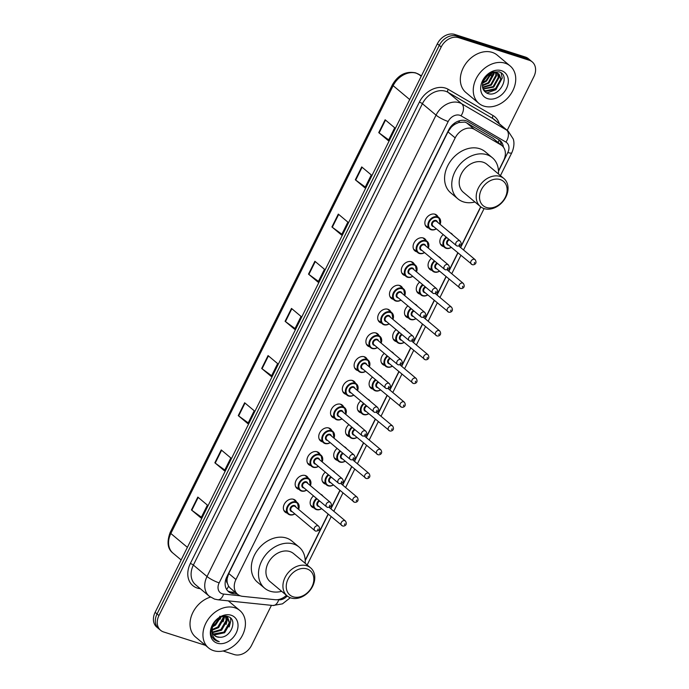 <?xml version="1.0" encoding="UTF-8"?>
<svg xmlns="http://www.w3.org/2000/svg" width="689" height="689" viewBox="0 0 689 689"><rect width="100%" height="100%" fill="white"/><g stroke="black" fill="none" stroke-linecap="round" stroke-linejoin="round"><path stroke-width="1.03" d="M450.287 232.873A7.803 5.994 -50.1 0 1 451.657 233.666A7.803 5.994 -50.1 0 1 452.682 234.88M443.552 246.602A7.803 5.994 -50.1 0 1 443.242 246.516A7.803 5.994 -50.1 0 1 441.64 245.637A7.803 5.994 -50.1 0 1 443.234 234.604M438.497 256.627A7.803 5.994 -50.1 0 1 439.866 257.419A7.803 5.994 -50.1 0 1 440.891 258.633M431.762 270.355A7.803 5.994 -50.1 0 1 431.452 270.269A7.803 5.994 -50.1 0 1 429.85 269.39A7.803 5.994 -50.1 0 1 431.443 258.358M426.706 280.38A7.803 5.994 -50.1 0 1 428.076 281.181A7.803 5.994 -50.1 0 1 429.101 282.387M419.971 294.108A7.803 5.994 -50.1 0 1 419.661 294.022A7.803 5.994 -50.1 0 1 418.051 293.144A7.803 5.994 -50.1 0 1 419.653 282.111M414.907 304.133A7.803 5.994 -50.1 0 1 416.285 304.934A7.803 5.994 -50.1 0 1 417.31 306.14M408.172 317.862A7.803 5.994 -50.1 0 1 407.862 317.775A7.803 5.994 -50.1 0 1 406.26 316.897A7.803 5.994 -50.1 0 1 407.862 305.864M403.117 327.886A7.803 5.994 -50.1 0 1 404.486 328.687A7.803 5.994 -50.1 0 1 405.511 329.893M396.382 341.615A7.803 5.994 -50.1 0 1 396.072 341.529A7.803 5.994 -50.1 0 1 394.47 340.65A7.803 5.994 -50.1 0 1 396.072 329.618M391.326 351.64A7.803 5.994 -50.1 0 1 392.696 352.441A7.803 5.994 -50.1 0 1 393.72 353.646M384.591 365.377A7.803 5.994 -50.1 0 1 384.281 365.282A7.803 5.994 -50.1 0 1 382.679 364.403A7.803 5.994 -50.1 0 1 384.281 353.379M379.536 375.402A7.803 5.994 -50.1 0 1 380.905 376.194A7.803 5.994 -50.1 0 1 381.93 377.408M372.801 389.13A7.803 5.994 -50.1 0 1 372.491 389.035A7.803 5.994 -50.1 0 1 370.889 388.165A7.803 5.994 -50.1 0 1 372.491 377.133M367.745 399.155A7.803 5.994 -50.1 0 1 369.115 399.947A7.803 5.994 -50.1 0 1 370.139 401.162M361.01 412.883A7.803 5.994 -50.1 0 1 360.7 412.797A7.803 5.994 -50.1 0 1 359.098 411.919A7.803 5.994 -50.1 0 1 360.692 400.886M355.955 422.908A7.803 5.994 -50.1 0 1 357.324 423.701A7.803 5.994 -50.1 0 1 358.349 424.915M349.22 436.637A7.803 5.994 -50.1 0 1 348.91 436.55A7.803 5.994 -50.1 0 1 347.299 435.672A7.803 5.994 -50.1 0 1 348.901 424.639M344.156 446.661A7.803 5.994 -50.1 0 1 345.533 447.462A7.803 5.994 -50.1 0 1 346.558 448.668M337.421 460.39A7.803 5.994 -50.1 0 1 337.119 460.304A7.803 5.994 -50.1 0 1 335.509 459.425A7.803 5.994 -50.1 0 1 337.11 448.393M332.365 470.415A7.803 5.994 -50.1 0 1 333.734 471.216A7.803 5.994 -50.1 0 1 334.759 472.421M325.63 484.143A7.803 5.994 -50.1 0 1 325.32 484.057A7.803 5.994 -50.1 0 1 323.718 483.178A7.803 5.994 -50.1 0 1 325.32 472.146M320.574 494.168A7.803 5.994 -50.1 0 1 321.944 494.969A7.803 5.994 -50.1 0 1 322.969 496.175M313.839 507.896A7.803 5.994 -50.1 0 1 313.529 507.81A7.803 5.994 -50.1 0 1 311.928 506.932A7.803 5.994 -50.1 0 1 313.529 495.908M393.178 299.302A7.803 5.994 -50.1 0 1 392.868 299.215A7.803 5.994 -50.1 0 1 391.266 298.337A7.803 5.994 -50.1 0 1 390.973 289.449A7.803 5.994 -50.1 0 1 399.68 285.487A7.803 5.994 -50.1 0 1 401.291 286.366A7.803 5.994 -50.1 0 1 402.574 288.08M381.387 323.055A7.803 5.994 -50.1 0 1 381.077 322.969A7.803 5.994 -50.1 0 1 379.475 322.09A7.803 5.994 -50.1 0 1 379.183 313.211A7.803 5.994 -50.1 0 1 387.89 309.249A7.803 5.994 -50.1 0 1 389.492 310.119A7.803 5.994 -50.1 0 1 390.784 311.833M369.597 346.808A7.803 5.994 -50.1 0 1 369.287 346.722A7.803 5.994 -50.1 0 1 367.685 345.844A7.803 5.994 -50.1 0 1 367.392 336.964A7.803 5.994 -50.1 0 1 376.099 333.002A7.803 5.994 -50.1 0 1 377.701 333.881A7.803 5.994 -50.1 0 1 378.993 335.595M357.806 370.561A7.803 5.994 -50.1 0 1 357.496 370.475A7.803 5.994 -50.1 0 1 355.894 369.597A7.803 5.994 -50.1 0 1 355.602 360.717A7.803 5.994 -50.1 0 1 364.309 356.756A7.803 5.994 -50.1 0 1 365.911 357.634A7.803 5.994 -50.1 0 1 367.194 359.348M404.968 275.548A7.803 5.994 -50.1 0 1 404.667 275.454A7.803 5.994 -50.1 0 1 403.056 274.584A7.803 5.994 -50.1 0 1 402.764 265.696A7.803 5.994 -50.1 0 1 411.471 261.734A7.803 5.994 -50.1 0 1 413.081 262.612A7.803 5.994 -50.1 0 1 414.365 264.326M428.558 228.033A7.803 5.994 -50.1 0 1 428.248 227.947A7.803 5.994 -50.1 0 1 426.646 227.069A7.803 5.994 -50.1 0 1 426.353 218.189A7.803 5.994 -50.1 0 1 435.06 214.227A7.803 5.994 -50.1 0 1 436.662 215.106A7.803 5.994 -50.1 0 1 437.946 216.82M416.767 251.795A7.803 5.994 -50.1 0 1 416.457 251.7A7.803 5.994 -50.1 0 1 414.856 250.822A7.803 5.994 -50.1 0 1 414.563 241.942A7.803 5.994 -50.1 0 1 423.27 237.981A7.803 5.994 -50.1 0 1 424.872 238.859A7.803 5.994 -50.1 0 1 426.155 240.573M346.016 394.315A7.803 5.994 -50.1 0 1 345.706 394.229A7.803 5.994 -50.1 0 1 344.104 393.35A7.803 5.994 -50.1 0 1 343.811 384.471A7.803 5.994 -50.1 0 1 352.518 380.509A7.803 5.994 -50.1 0 1 354.12 381.387A7.803 5.994 -50.1 0 1 355.403 383.101M334.225 418.077A7.803 5.994 -50.1 0 1 333.915 417.982A7.803 5.994 -50.1 0 1 332.305 417.112A7.803 5.994 -50.1 0 1 332.02 408.224A7.803 5.994 -50.1 0 1 340.728 404.262A7.803 5.994 -50.1 0 1 342.33 405.141A7.803 5.994 -50.1 0 1 343.613 406.854M322.426 441.83A7.803 5.994 -50.1 0 1 322.125 441.744A7.803 5.994 -50.1 0 1 320.514 440.865A7.803 5.994 -50.1 0 1 320.221 431.977A7.803 5.994 -50.1 0 1 328.929 428.015A7.803 5.994 -50.1 0 1 330.539 428.894A7.803 5.994 -50.1 0 1 331.822 430.608M310.636 465.583A7.803 5.994 -50.1 0 1 310.326 465.497A7.803 5.994 -50.1 0 1 308.724 464.619A7.803 5.994 -50.1 0 1 308.431 455.73A7.803 5.994 -50.1 0 1 317.138 451.777A7.803 5.994 -50.1 0 1 318.74 452.647A7.803 5.994 -50.1 0 1 320.032 454.361M298.845 489.336A7.803 5.994 -50.1 0 1 298.535 489.25A7.803 5.994 -50.1 0 1 296.933 488.372A7.803 5.994 -50.1 0 1 296.64 479.492A7.803 5.994 -50.1 0 1 305.348 475.531A7.803 5.994 -50.1 0 1 306.949 476.409A7.803 5.994 -50.1 0 1 308.241 478.114M287.055 513.09A7.803 5.994 -50.1 0 1 286.745 513.004A7.803 5.994 -50.1 0 1 285.143 512.125A7.803 5.994 -50.1 0 1 284.85 503.246A7.803 5.994 -50.1 0 1 293.557 499.284A7.803 5.994 -50.1 0 1 295.159 500.162A7.803 5.994 -50.1 0 1 296.451 501.876M498.466 170.889L503.668 160.416A14.633 11.239 129.9 0 0 502.023 145.672L493.057 138.317L466.634 122.849L464.86 122.082L458.736 122.496L455.343 124.037A4.875 3.746 129.9 0 0 451.14 127.267A14.633 2.799 -153.6 0 1 450.503 127.06M502.023 145.672A14.633 11.239 129.9 0 0 500.834 144.836L474.42 129.368A14.633 11.239 129.9 0 0 472.602 128.559A14.633 11.239 129.9 0 0 455.179 137.895L235.948 579.527A14.633 11.239 129.9 0 0 237.593 594.271A14.633 11.239 129.9 0 0 242.614 596.338L275.04 599.706A14.633 11.239 129.9 0 0 286.443 595.313M227.387 583.256A14.633 11.239 -50.1 0 1 227.215 578.364L227.103 578.588A4.875 3.746 129.9 0 0 227.387 583.256L228.559 586.175L230.109 588.01L237.593 594.271M451.14 127.267L451.028 127.499A14.633 11.239 -50.1 0 1 455.343 124.037M451.028 127.499L447.979 131.866L228.757 573.498L227.215 578.364M305.201 560.226L328.093 514.106M330.772 508.715L339.884 490.353M342.562 484.961L351.674 466.599M354.353 461.208L363.473 442.846M366.143 437.455L375.264 419.093M377.934 413.701L387.054 395.34M389.733 389.94L398.845 371.578M401.523 366.186L410.635 347.824M413.314 342.433L422.426 324.071M425.104 318.68L434.216 300.318M436.895 294.926L446.016 276.565M448.685 271.173L457.806 252.811M460.485 247.42L480.655 206.769M503.375 147.084A14.633 11.239 129.9 0 0 500.085 140.565A14.633 11.239 129.9 0 0 498.896 139.729L467.857 121.557A14.633 11.239 129.9 0 0 466.04 120.747A14.633 11.239 129.9 0 0 448.617 130.083L226.827 576.865A14.633 11.239 129.9 0 0 228.472 591.618A14.633 11.239 129.9 0 0 233.493 593.677L237.361 594.082M205.486 645.352L163.603 631.951A14.633 11.239 -50.1 0 1 160.597 630.306A14.633 11.239 -50.1 0 1 158.952 615.553L441.193 46.99A14.633 11.239 -50.1 0 1 458.616 37.654L529.23 60.253A14.633 11.239 -50.1 0 1 532.235 61.898A14.633 11.239 -50.1 0 1 533.88 76.651L507.216 130.35M271.432 605.338L251.64 645.214A14.633 11.239 -50.1 0 1 234.217 654.55L223.055 650.976M160.597 630.306L156.765 627.102A14.633 11.239 -50.1 0 1 155.12 612.349L437.36 43.786A14.633 11.239 -50.1 0 1 454.783 34.45L525.397 57.049L527.309 58.651A14.633 11.239 -50.1 0 1 530.323 60.296A14.633 11.239 -50.1 0 0 527.309 58.651L456.695 36.052L527.309 58.651L529.23 60.253M437.36 43.786L439.281 45.388A14.633 11.239 -50.1 0 1 456.695 36.052A14.633 11.239 -50.1 0 0 439.281 45.388L157.04 613.951L439.281 45.388L441.193 46.99M158.677 628.704A14.633 11.239 -50.1 0 1 157.04 613.951A14.633 11.239 -50.1 0 0 158.677 628.704M235.449 592.48L231.573 592.075A14.633 11.239 -50.1 0 1 227.568 590.749M499.077 139.833A14.633 11.239 -50.1 0 1 501.42 145.164M201.395 517.206L191.818 510.248A3.901 0.749 -153.6 0 1 191.439 509.955L201.016 517.973L207.398 505.106L197.821 497.096L191.439 509.955M224.803 470.044L215.226 463.086A3.901 0.749 -153.6 0 1 214.856 462.793L224.425 470.802L230.815 457.944L221.238 449.926L214.856 462.793M248.221 422.874L238.644 415.915A3.901 0.749 -153.6 0 1 238.265 415.622L247.842 423.64L254.224 410.773L244.655 402.764L238.265 415.622M271.63 375.712L262.053 368.753A3.901 0.749 -153.6 0 1 261.682 368.46L271.251 376.47L277.641 363.611L268.064 355.593L261.682 368.46M388.699 139.884L379.122 132.917A3.901 0.749 -153.6 0 1 378.743 132.624L388.32 140.642L394.711 127.784L385.134 119.765L378.743 132.624M365.291 187.046L355.713 180.087A3.901 0.749 -153.6 0 1 355.335 179.795L364.912 187.813L371.293 174.946L361.716 166.927L355.335 179.795M341.873 234.217L332.296 227.249A3.901 0.749 -153.6 0 1 331.917 226.957L341.494 234.975L347.876 222.108L338.308 214.098L331.917 226.957M318.456 281.379L308.887 274.42A3.901 0.749 -153.6 0 1 308.508 274.127L318.077 282.146L324.467 269.278L314.89 261.26L308.508 274.127M295.047 328.55L285.47 321.582A3.901 0.749 -153.6 0 1 285.091 321.289L294.668 329.308L301.05 316.44L291.481 308.431L285.091 321.289M525.397 57.049A14.633 11.239 -50.1 0 1 528.403 58.694L532.235 61.898M483.859 106.089A24.382 18.732 -50.1 0 1 478.846 103.35A24.382 18.732 -50.1 0 1 477.933 75.592A24.382 18.732 -50.1 0 1 505.14 63.207A24.382 18.732 -50.1 0 1 510.153 65.955A24.382 18.732 -50.1 0 1 511.066 93.713A24.382 18.732 -50.1 0 1 483.859 106.089M478.846 103.35L465.919 92.524A24.382 18.732 -50.1 0 1 465.006 64.766A24.382 18.732 -50.1 0 1 492.213 52.39A24.382 18.732 -50.1 0 1 497.225 55.129L510.153 65.955M501.437 70.666A15.899 12.221 -50.1 0 1 506.493 88.485A15.899 12.221 -50.1 0 1 487.562 98.63A15.899 12.221 -50.1 0 1 482.507 80.811A15.899 12.221 -50.1 0 1 501.437 70.666M496.915 72.948A11.024 8.475 -50.1 0 0 483.79 79.984C481.215 86.314 482.395 90.759 487.338 93.334C499.499 98.458 511.178 75.084 499.069 71.863L491.955 72.156L483.945 78.925C488.079 73.344 492.402 71.346 496.915 72.948L499.069 74.093L501.316 79.769L496.106 89.131L486.098 91.336L483.308 89.63M483.428 89.742L485.504 90.836L495.503 88.623L500.714 79.269L498.767 73.852M482.946 88.769L493.109 86.625L498.319 77.263L497.355 73.103M483.058 89.079L493.712 87.124L498.922 77.762L497.734 73.258M482.541 87.219L490.714 84.618L495.925 75.256L495.632 72.664M482.627 87.658L491.317 85.117L496.528 75.756L496.097 72.741M482.412 85.178L488.32 82.611L493.539 72.646M482.403 85.746L488.923 83.111L494.134 73.757L494.108 72.603M482.843 82.413L485.934 80.613L490.835 73.344M482.653 83.205L486.529 81.113L491.601 73.068M489.336 73.482L483.23 81.25M486.701 93.058L495.908 89.708L502.264 78.029L501.101 72.956M490.861 75.532L491.868 72.991M486.4 207.458A15.847 12.178 -50.1 0 1 481.361 189.699A15.847 12.178 -50.1 0 1 500.24 179.588A15.847 12.178 -50.1 0 1 505.27 197.347A15.847 12.178 -50.1 0 1 486.4 207.458M484.143 208.603A18.293 14.056 -50.1 0 1 480.379 206.545A18.293 14.056 -50.1 0 1 479.699 185.729A18.293 14.056 -50.1 0 1 500.102 176.444A18.293 14.056 -50.1 0 1 503.866 178.494A18.293 14.056 -50.1 0 1 504.546 199.319A18.293 14.056 -50.1 0 1 484.143 208.603M503.866 178.494L486.865 164.266A18.293 14.056 129.9 0 0 483.11 162.208A18.293 14.056 129.9 0 0 462.698 171.492A18.293 14.056 129.9 0 0 463.387 192.317L480.379 206.545M474.945 201.989A26.828 20.61 -50.1 0 1 463.421 201.877A26.828 20.61 -50.1 0 1 457.909 198.863A26.828 20.61 -50.1 0 1 456.902 168.323A26.828 20.61 -50.1 0 1 486.83 154.706A26.828 20.61 -50.1 0 1 492.342 157.721A26.828 20.61 -50.1 0 1 498.423 173.947M457.909 198.863L450.727 192.851A26.828 20.61 -50.1 0 1 449.719 162.311A26.828 20.61 -50.1 0 1 479.647 148.695A26.828 20.61 -50.1 0 1 485.168 151.709L492.342 157.721M293.135 596.795A15.847 12.178 -50.1 0 1 288.097 579.036A15.847 12.178 -50.1 0 1 306.967 568.925A15.847 12.178 -50.1 0 1 312.005 586.683A15.847 12.178 -50.1 0 1 293.135 596.795M290.87 597.931A18.293 14.056 -50.1 0 1 287.115 595.882A18.293 14.056 -50.1 0 1 286.426 575.057A18.293 14.056 -50.1 0 1 306.838 565.772A18.293 14.056 -50.1 0 1 310.593 567.831A18.293 14.056 -50.1 0 1 311.282 588.647A18.293 14.056 -50.1 0 1 290.87 597.931M310.593 567.831L293.6 553.603A18.293 14.056 129.9 0 0 289.836 551.544A18.293 14.056 129.9 0 0 269.433 560.829A18.293 14.056 129.9 0 0 270.114 581.654L287.115 595.882M281.68 591.326A26.828 20.61 -50.1 0 1 270.148 591.214A26.828 20.61 -50.1 0 1 264.636 588.191A26.828 20.61 -50.1 0 1 263.629 557.659A26.828 20.61 -50.1 0 1 293.566 544.043A26.828 20.61 -50.1 0 1 299.078 547.057A26.828 20.61 -50.1 0 1 305.158 563.283M264.636 588.191L257.453 582.179A26.828 20.61 -50.1 0 1 256.454 551.648A26.828 20.61 -50.1 0 1 286.383 538.031A26.828 20.61 -50.1 0 1 291.895 541.046L299.078 547.057M213.538 650.64A24.382 18.732 -50.1 0 1 208.526 647.901A24.382 18.732 -50.1 0 1 207.613 620.143A24.382 18.732 -50.1 0 1 234.828 607.767A24.382 18.732 -50.1 0 1 239.832 610.506A24.382 18.732 -50.1 0 1 240.754 638.264A24.382 18.732 -50.1 0 1 213.538 650.64M208.526 647.901L195.598 637.075A24.382 18.732 -50.1 0 1 191.645 615.311A24.382 18.732 -50.1 0 1 210.446 597.105M213.323 634.044L223.899 632.106L229.222 622.839L227.422 617.559M213.599 634.457L214.546 634.862L224.657 632.743L229.98 623.467L227.809 617.861L225.148 616.181M227.809 617.861L225.691 616.741L222.332 616.621M212.479 632.08L220.859 629.557L226.181 620.289L225.544 616.707M212.651 632.614L221.617 630.194L226.939 620.927L226.061 616.862M212.186 629.479L217.819 627.016L223.141 617.74L223.115 616.509M212.195 630.202L218.577 627.653L223.899 618.377L223.787 616.483M212.849 625.698L214.779 624.467L219.627 617.757M212.556 626.826L215.536 625.104L220.687 617.223M211.532 628.17L211.979 631.735M214.572 635.534L216.828 636.765L219.808 637.239C231.211 637.997 237.886 619.23 228.24 616.681C219.274 612.754 206.864 628.092 212.1 636.989L214.201 639.599L217.156 641.218L219.257 641.64L217.138 640.684C212.763 637.816 211.196 633.424 212.427 627.515A11.024 8.475 -50.1 0 0 214.71 635.654A11.024 8.475 -50.1 0 0 216.975 636.894A11.024 8.475 -50.1 0 0 219.808 637.239M214.46 622.279L212.427 627.515M231.125 615.225A15.899 12.221 -50.1 0 1 236.172 633.045A15.899 12.221 -50.1 0 1 217.242 643.181A15.899 12.221 -50.1 0 1 212.186 625.362A15.899 12.221 -50.1 0 1 231.125 615.225M219.92 616.164L216.415 623.011M220.058 619.316L220.98 617.094M223.098 621.857L224.683 616.534M226.138 624.406L227.775 617.955M227.775 617.835L227.689 616.5M229.179 626.947L230.806 620.944L230.557 618.085M214.09 639.504L219.257 641.64M466.634 122.849L474.42 129.368M226.629 589.474A14.633 8.311 -84.1 0 0 228.559 586.175M498.199 142.459A14.633 9.284 -59.7 0 0 499.051 139.815M458.736 122.496A14.633 9.284 -59.7 0 0 459.597 120.721M227.103 578.588A14.633 2.799 -153.6 0 1 226.199 578.286M447.979 131.866L455.179 137.895M493.057 138.317L500.834 144.836M228.757 573.498L235.948 579.527M498.483 171.294L507.819 152.493A9.758 7.493 129.9 0 0 505.933 142.098L461.019 115.812A9.758 7.493 129.9 0 0 459.804 115.27A9.758 7.493 129.9 0 0 448.194 121.497L219.162 582.868A9.758 7.493 129.9 0 0 222.263 593.797A9.758 7.493 129.9 0 0 223.606 594.073L240.263 595.804M219.162 582.868A9.758 1.869 26.4 0 1 207.019 576.504L436.051 115.132A19.507 14.986 -50.1 0 1 459.27 102.687A19.507 14.986 -50.1 0 1 461.699 103.763L448.057 92.343A19.507 14.986 129.9 0 0 445.628 91.267A19.507 14.986 129.9 0 0 422.4 103.712L193.376 565.075A19.507 14.986 129.9 0 0 195.564 584.746L209.206 596.166A19.507 14.986 -50.1 0 1 207.019 576.504L193.376 565.075A2.437 0.465 -153.6 0 0 190.345 563.49L419.368 102.118A2.437 0.465 -153.6 0 1 422.4 103.712L436.051 115.132A9.758 1.869 26.4 0 0 448.194 121.497M209.206 596.166L214.503 599.077L217.81 599.766A9.758 5.546 -84.1 0 0 223.606 594.073M419.368 102.118A21.945 16.863 -50.1 0 1 445.499 88.114A21.945 16.863 -50.1 0 1 448.229 89.329L493.143 115.623A21.945 16.863 -50.1 0 1 499.284 123.701M200.292 588.699A21.945 16.863 -50.1 0 1 190.345 563.49M458.616 37.654L454.783 34.45M158.952 615.553L155.12 612.349M461.019 115.812A9.758 6.192 -59.7 0 0 461.699 103.763L506.613 130.057L492.971 118.637L448.057 92.343A2.437 1.55 120.3 0 1 448.229 89.329M505.933 142.098A9.758 6.192 -59.7 0 0 506.613 130.057A19.507 14.986 -50.1 0 1 508.198 131.168L494.556 119.748A19.507 14.986 129.9 0 0 492.971 118.637A2.437 1.55 120.3 0 1 493.143 115.623M277.572 599.68L278.726 599.8A9.758 7.493 129.9 0 0 287.21 595.959M305.218 560.631L328.248 514.235M330.927 508.844L340.039 490.482M342.717 485.09L351.829 466.729M354.508 461.337L363.62 442.975M366.298 437.584L375.41 419.222M378.089 413.831L387.209 395.46M389.879 390.069L399 371.707M401.678 366.315L410.79 347.954M413.469 342.562L422.581 324.2M425.259 318.809L434.371 300.447M437.05 295.056L446.162 276.694M448.84 271.302L457.961 252.941M460.631 247.54L480.819 206.889M217.81 599.766L272.93 605.493A9.758 5.546 -84.1 0 0 278.726 599.8M507.819 152.493A9.758 1.869 26.4 0 0 511.772 152.82C515.105 145.301 513.701 140.272 513.253 139.014L508.198 131.168M231.573 592.075L233.493 593.677M421.435 75.859L418.791 74.309A19.507 14.986 129.9 0 0 416.363 73.232A19.507 14.986 129.9 0 0 393.143 85.677A4.875 0.93 -153.6 0 1 392.446 84.687C398.242 74.834 406.002 70.898 415.725 72.879L421.453 75.842M418.516 74.119A4.875 3.092 -59.7 0 1 418.791 74.309L421.203 76.333M409.688 99.535L393.143 85.677L170.838 533.501A19.507 14.986 129.9 0 0 173.025 553.164C167.591 549.064 166.626 542.174 170.149 532.511A4.875 0.93 26.4 0 0 170.838 533.501L187.391 547.35M285.47 321.582L291.843 308.732M308.887 274.42L315.261 261.57M332.296 227.249L338.678 214.408M355.713 180.087L362.087 167.238M379.122 132.917L385.504 120.075M262.053 368.753L268.434 355.903M238.644 415.915L245.017 403.065M215.226 463.086L221.608 450.236M191.818 510.248L198.191 497.398M436.361 228.843A7.312 5.624 -50.1 0 1 431.09 229.721A7.312 5.624 -50.1 0 1 429.591 228.903A7.312 5.624 -50.1 0 1 429.316 220.575A7.312 5.624 -50.1 0 1 437.481 216.863A7.312 5.624 -50.1 0 1 438.979 217.681A7.312 5.624 -50.1 0 1 440.116 224.356M440.038 224.295A6.83 5.245 129.9 0 0 437.506 217.491A6.83 5.245 129.9 0 0 429.376 221.841A6.83 5.245 129.9 0 0 431.547 229.497A6.83 5.245 129.9 0 0 436.283 228.782M433.682 226.603A3.411 2.627 -50.1 0 1 433.036 226.492A3.411 2.627 -50.1 0 1 431.951 222.668A3.411 2.627 -50.1 0 1 436.016 220.489A3.411 2.627 -50.1 0 1 437.437 222.116M460.106 241.09L436.645 221.453A2.928 2.248 129.9 0 0 436.042 221.117A2.928 2.248 129.9 0 0 432.778 222.607A2.928 2.248 129.9 0 0 432.89 225.94L456.342 245.577A2.928 2.248 -50.1 0 1 456.239 242.244A2.928 2.248 -50.1 0 1 459.503 240.762A2.928 2.248 -50.1 0 1 460.106 241.09C462.173 244.027 461.225 245.689 457.263 246.085L456.342 245.577A2.928 2.248 -50.1 0 0 456.945 245.904M459.21 244.767L459.632 243.906L459.21 244.767M424.562 252.596A7.312 5.624 -50.1 0 1 419.3 253.474A7.312 5.624 -50.1 0 1 417.801 252.656A7.312 5.624 -50.1 0 1 417.525 244.328A7.312 5.624 -50.1 0 1 425.69 240.616A7.312 5.624 -50.1 0 1 427.189 241.434A7.312 5.624 -50.1 0 1 428.325 248.109M428.248 248.049A6.83 5.245 129.9 0 0 425.716 241.245A6.83 5.245 129.9 0 0 417.586 245.603A6.83 5.245 129.9 0 0 419.756 253.251A6.83 5.245 129.9 0 0 424.493 252.536M421.892 250.357A3.411 2.627 -50.1 0 1 421.246 250.245A3.411 2.627 -50.1 0 1 420.161 246.421A3.411 2.627 -50.1 0 1 424.226 244.242A3.411 2.627 -50.1 0 1 425.647 245.87M448.306 264.843L424.855 245.206A2.928 2.248 129.9 0 0 424.252 244.879A2.928 2.248 129.9 0 0 420.988 246.361A2.928 2.248 129.9 0 0 421.091 249.694L444.551 269.33A2.928 2.248 -50.1 0 1 444.448 265.997A2.928 2.248 -50.1 0 1 447.712 264.516A2.928 2.248 -50.1 0 1 448.306 264.843C450.382 267.78 449.435 269.442 445.473 269.838L444.551 269.33A2.928 2.248 -50.1 0 0 445.154 269.657M447.419 268.521L447.841 267.659L447.419 268.521M412.771 276.349A7.312 5.624 -50.1 0 1 407.509 277.236A7.312 5.624 -50.1 0 1 406.002 276.41A7.312 5.624 -50.1 0 1 405.735 268.081A7.312 5.624 -50.1 0 1 413.891 264.369A7.312 5.624 -50.1 0 1 415.398 265.196A7.312 5.624 -50.1 0 1 416.535 271.862M416.457 271.802A6.83 5.245 129.9 0 0 413.925 264.998A6.83 5.245 129.9 0 0 405.795 269.356A6.83 5.245 129.9 0 0 407.966 277.004A6.83 5.245 129.9 0 0 412.694 276.289M410.101 274.11A3.411 2.627 -50.1 0 1 409.455 274.007A3.411 2.627 -50.1 0 1 408.37 270.174A3.411 2.627 -50.1 0 1 412.435 268.004A3.411 2.627 -50.1 0 1 413.856 269.623M436.516 288.596L413.055 268.96A2.928 2.248 129.9 0 0 412.461 268.632A2.928 2.248 129.9 0 0 409.197 270.114A2.928 2.248 129.9 0 0 409.3 273.447L432.761 293.083A2.928 2.248 -50.1 0 1 432.649 289.759A2.928 2.248 -50.1 0 1 435.913 288.269A2.928 2.248 -50.1 0 1 436.516 288.596C438.583 291.533 437.644 293.195 433.682 293.592L432.761 293.083A2.928 2.248 -50.1 0 0 433.364 293.419M435.62 292.274L436.051 291.413L435.62 292.274M400.981 300.103A7.312 5.624 -50.1 0 1 395.719 300.99A7.312 5.624 -50.1 0 1 394.211 300.163A7.312 5.624 -50.1 0 1 393.944 291.835A7.312 5.624 -50.1 0 1 402.1 288.123A7.312 5.624 -50.1 0 1 403.608 288.949A7.312 5.624 -50.1 0 1 404.736 295.615M404.667 295.555A6.83 5.245 129.9 0 0 402.126 288.751A6.83 5.245 129.9 0 0 394.005 293.109A6.83 5.245 129.9 0 0 396.166 300.757A6.83 5.245 129.9 0 0 400.903 300.042M398.311 297.863A3.411 2.627 -50.1 0 1 397.656 297.76A3.411 2.627 -50.1 0 1 396.571 293.936A3.411 2.627 -50.1 0 1 400.636 291.757A3.411 2.627 -50.1 0 1 402.066 293.376M424.725 312.35L401.265 292.713A2.928 2.248 129.9 0 0 400.671 292.386A2.928 2.248 129.9 0 0 397.398 293.867A2.928 2.248 129.9 0 0 397.51 297.2L420.97 316.845A2.928 2.248 -50.1 0 1 420.858 313.512A2.928 2.248 -50.1 0 1 424.123 312.022A2.928 2.248 -50.1 0 1 424.725 312.35C426.792 315.286 425.854 316.957 421.892 317.345L420.97 316.845A2.928 2.248 -50.1 0 0 421.573 317.173M423.83 316.027L424.26 315.174L423.83 316.027M389.19 323.864A7.312 5.624 -50.1 0 1 383.928 324.743A7.312 5.624 -50.1 0 1 382.421 323.916A7.312 5.624 -50.1 0 1 382.145 315.596A7.312 5.624 -50.1 0 1 390.31 311.876A7.312 5.624 -50.1 0 1 391.817 312.703A7.312 5.624 -50.1 0 1 392.945 319.377M392.868 319.308A6.83 5.245 129.9 0 0 390.336 312.505A6.83 5.245 129.9 0 0 382.206 316.862A6.83 5.245 129.9 0 0 384.376 324.51A6.83 5.245 129.9 0 0 389.113 323.796M386.512 321.625A3.411 2.627 -50.1 0 1 385.866 321.513A3.411 2.627 -50.1 0 1 384.781 317.689A3.411 2.627 -50.1 0 1 388.846 315.51A3.411 2.627 -50.1 0 1 390.275 317.138M412.935 336.111L389.474 316.466A2.928 2.248 129.9 0 0 388.872 316.139A2.928 2.248 129.9 0 0 385.607 317.62A2.928 2.248 129.9 0 0 385.719 320.953L409.18 340.599A2.928 2.248 -50.1 0 1 409.068 337.266A2.928 2.248 -50.1 0 1 412.332 335.776A2.928 2.248 -50.1 0 1 412.935 336.111C415.002 339.04 414.055 340.711 410.101 341.107L409.18 340.599A2.928 2.248 -50.1 0 0 409.783 340.926M412.039 339.78L412.47 338.928L412.039 339.78M377.4 347.618A7.312 5.624 -50.1 0 1 372.138 348.496A7.312 5.624 -50.1 0 1 370.63 347.678A7.312 5.624 -50.1 0 1 370.355 339.35A7.312 5.624 -50.1 0 1 378.519 335.638A7.312 5.624 -50.1 0 1 380.027 336.456A7.312 5.624 -50.1 0 1 381.155 343.131M381.077 343.062A6.83 5.245 129.9 0 0 378.545 336.266A6.83 5.245 129.9 0 0 370.415 340.616A6.83 5.245 129.9 0 0 372.585 348.272A6.83 5.245 129.9 0 0 377.322 347.549M374.721 345.378A3.411 2.627 -50.1 0 1 374.075 345.267A3.411 2.627 -50.1 0 1 372.99 341.443A3.411 2.627 -50.1 0 1 377.055 339.264A3.411 2.627 -50.1 0 1 378.485 340.891M401.144 359.865L377.684 340.22A2.928 2.248 129.9 0 0 377.081 339.892A2.928 2.248 129.9 0 0 373.817 341.382A2.928 2.248 129.9 0 0 373.929 344.707L397.389 364.352A2.928 2.248 -50.1 0 1 397.277 361.019A2.928 2.248 -50.1 0 1 400.542 359.537A2.928 2.248 -50.1 0 1 401.144 359.865C403.211 362.802 402.264 364.464 398.311 364.86L397.389 364.352A2.928 2.248 -50.1 0 0 397.984 364.679M400.249 363.534L400.671 362.681L400.249 363.534M365.609 371.371A7.312 5.624 -50.1 0 1 360.338 372.249A7.312 5.624 -50.1 0 1 358.84 371.431A7.312 5.624 -50.1 0 1 358.564 363.103A7.312 5.624 -50.1 0 1 366.729 359.391A7.312 5.624 -50.1 0 1 368.227 360.209A7.312 5.624 -50.1 0 1 369.364 366.884M369.287 366.815A6.83 5.245 129.9 0 0 366.755 360.02A6.83 5.245 129.9 0 0 358.624 364.369A6.83 5.245 129.9 0 0 360.795 372.026A6.83 5.245 129.9 0 0 365.532 371.311M362.931 369.132A3.411 2.627 -50.1 0 1 362.285 369.02A3.411 2.627 -50.1 0 1 361.2 365.196A3.411 2.627 -50.1 0 1 365.265 363.017A3.411 2.627 -50.1 0 1 366.686 364.645M389.354 383.618L365.893 363.973A2.928 2.248 129.9 0 0 365.291 363.646A2.928 2.248 129.9 0 0 362.026 365.136A2.928 2.248 129.9 0 0 362.138 368.469L385.59 388.105A2.928 2.248 -50.1 0 1 385.487 384.772A2.928 2.248 -50.1 0 1 388.751 383.291A2.928 2.248 -50.1 0 1 389.354 383.618C391.421 386.555 390.474 388.217 386.52 388.613L385.59 388.105A2.928 2.248 -50.1 0 0 386.193 388.432M388.458 387.296L388.88 386.434L388.458 387.296M353.81 395.124A7.312 5.624 -50.1 0 1 348.548 396.003A7.312 5.624 -50.1 0 1 347.049 395.185A7.312 5.624 -50.1 0 1 346.774 386.856A7.312 5.624 -50.1 0 1 354.938 383.144A7.312 5.624 -50.1 0 1 356.437 383.962A7.312 5.624 -50.1 0 1 357.574 390.637M357.496 390.577A6.83 5.245 129.9 0 0 354.964 383.773A6.83 5.245 129.9 0 0 346.834 388.131A6.83 5.245 129.9 0 0 349.004 395.779A6.83 5.245 129.9 0 0 353.741 395.064M351.14 392.885A3.411 2.627 -50.1 0 1 350.494 392.773A3.411 2.627 -50.1 0 1 349.409 388.949A3.411 2.627 -50.1 0 1 353.474 386.77A3.411 2.627 -50.1 0 1 354.895 388.398M377.563 407.371L354.103 387.735A2.928 2.248 129.9 0 0 353.5 387.399A2.928 2.248 129.9 0 0 350.236 388.889A2.928 2.248 129.9 0 0 350.339 392.222L373.8 411.858A2.928 2.248 -50.1 0 1 373.696 408.525A2.928 2.248 -50.1 0 1 376.961 407.044A2.928 2.248 -50.1 0 1 377.563 407.371C379.63 410.308 378.683 411.97 374.721 412.366L373.8 411.858A2.928 2.248 -50.1 0 0 374.403 412.186M376.668 411.049L377.09 410.188L376.668 411.049M342.02 418.878A7.312 5.624 -50.1 0 1 336.757 419.765A7.312 5.624 -50.1 0 1 335.259 418.938A7.312 5.624 -50.1 0 1 334.983 410.61A7.312 5.624 -50.1 0 1 343.148 406.898A7.312 5.624 -50.1 0 1 344.646 407.716A7.312 5.624 -50.1 0 1 345.783 414.39M345.706 414.33A6.83 5.245 129.9 0 0 343.174 407.526A6.83 5.245 129.9 0 0 335.043 411.884A6.83 5.245 129.9 0 0 337.214 419.532A6.83 5.245 129.9 0 0 341.942 418.817M339.35 416.638A3.411 2.627 -50.1 0 1 338.704 416.535A3.411 2.627 -50.1 0 1 337.619 412.702A3.411 2.627 -50.1 0 1 341.684 410.532A3.411 2.627 -50.1 0 1 343.105 412.151M365.764 431.125L342.312 411.488A2.928 2.248 129.9 0 0 341.71 411.161A2.928 2.248 129.9 0 0 338.445 412.642A2.928 2.248 129.9 0 0 338.549 415.975L362.009 435.612A2.928 2.248 -50.1 0 1 361.897 432.287A2.928 2.248 -50.1 0 1 365.17 430.797A2.928 2.248 -50.1 0 1 365.764 431.125C367.831 434.061 366.892 435.724 362.931 436.12L362.009 435.612A2.928 2.248 -50.1 0 0 362.612 435.939M364.877 434.802L365.299 433.941L364.877 434.802M330.229 442.631A7.312 5.624 -50.1 0 1 324.967 443.518A7.312 5.624 -50.1 0 1 323.46 442.691A7.312 5.624 -50.1 0 1 323.193 434.363A7.312 5.624 -50.1 0 1 331.349 430.651A7.312 5.624 -50.1 0 1 332.856 431.478A7.312 5.624 -50.1 0 1 333.984 438.144M333.915 438.083A6.83 5.245 129.9 0 0 331.375 431.28A6.83 5.245 129.9 0 0 323.253 435.637A6.83 5.245 129.9 0 0 325.415 443.285A6.83 5.245 129.9 0 0 330.152 442.571M327.559 440.392A3.411 2.627 -50.1 0 1 326.905 440.288A3.411 2.627 -50.1 0 1 325.828 436.464A3.411 2.627 -50.1 0 1 329.885 434.285A3.411 2.627 -50.1 0 1 331.314 435.904M353.974 454.878L330.513 435.241A2.928 2.248 129.9 0 0 329.919 434.914A2.928 2.248 129.9 0 0 326.646 436.395A2.928 2.248 129.9 0 0 326.758 439.728L350.219 459.365A2.928 2.248 -50.1 0 1 350.107 456.04A2.928 2.248 -50.1 0 1 353.371 454.551A2.928 2.248 -50.1 0 1 353.974 454.878C356.041 457.815 355.102 459.485 351.14 459.873L350.219 459.365A2.928 2.248 -50.1 0 0 350.822 459.701M353.078 458.555L353.509 457.694L353.078 458.555M318.439 466.393A7.312 5.624 -50.1 0 1 313.176 467.271A7.312 5.624 -50.1 0 1 311.669 466.444A7.312 5.624 -50.1 0 1 311.394 458.116A7.312 5.624 -50.1 0 1 319.558 454.404A7.312 5.624 -50.1 0 1 321.065 455.231A7.312 5.624 -50.1 0 1 322.194 461.906M322.116 461.837A6.83 5.245 129.9 0 0 319.584 455.033A6.83 5.245 129.9 0 0 311.454 459.391A6.83 5.245 129.9 0 0 313.624 467.039A6.83 5.245 129.9 0 0 318.361 466.324M315.76 464.153A3.411 2.627 -50.1 0 1 315.114 464.041A3.411 2.627 -50.1 0 1 314.029 460.218A3.411 2.627 -50.1 0 1 318.094 458.039A3.411 2.627 -50.1 0 1 319.524 459.666M342.183 478.64L318.723 458.995A2.928 2.248 129.9 0 0 318.12 458.667A2.928 2.248 129.9 0 0 314.856 460.149A2.928 2.248 129.9 0 0 314.968 463.482L338.428 483.127A2.928 2.248 -50.1 0 1 338.316 479.794A2.928 2.248 -50.1 0 1 341.58 478.304A2.928 2.248 -50.1 0 1 342.183 478.64C344.25 481.568 343.303 483.239 339.35 483.635L338.428 483.127A2.928 2.248 -50.1 0 0 339.031 483.454M341.288 482.309L341.718 481.456L341.288 482.309M306.648 490.146A7.312 5.624 -50.1 0 1 301.386 491.024A7.312 5.624 -50.1 0 1 299.879 490.206A7.312 5.624 -50.1 0 1 299.603 481.878A7.312 5.624 -50.1 0 1 307.768 478.157A7.312 5.624 -50.1 0 1 309.275 478.984A7.312 5.624 -50.1 0 1 310.403 485.659M310.326 485.59A6.83 5.245 129.9 0 0 307.794 478.786A6.83 5.245 129.9 0 0 299.663 483.144A6.83 5.245 129.9 0 0 301.834 490.792A6.83 5.245 129.9 0 0 306.571 490.077M303.97 487.907A3.411 2.627 -50.1 0 1 303.324 487.795A3.411 2.627 -50.1 0 1 302.238 483.971A3.411 2.627 -50.1 0 1 306.304 481.792A3.411 2.627 -50.1 0 1 307.733 483.42M330.393 502.393L306.932 482.748A2.928 2.248 129.9 0 0 306.329 482.421A2.928 2.248 129.9 0 0 303.065 483.911A2.928 2.248 129.9 0 0 303.177 487.235L326.638 506.88A2.928 2.248 -50.1 0 1 326.526 503.547A2.928 2.248 -50.1 0 1 329.79 502.066A2.928 2.248 -50.1 0 1 330.393 502.393C332.46 505.33 331.512 506.992 327.559 507.388L326.638 506.88A2.928 2.248 -50.1 0 0 327.232 507.207M329.497 506.062L329.919 505.209L329.497 506.062M294.858 513.899A7.312 5.624 -50.1 0 1 289.587 514.778A7.312 5.624 -50.1 0 1 288.088 513.96A7.312 5.624 -50.1 0 1 287.813 505.631A7.312 5.624 -50.1 0 1 295.977 501.919A7.312 5.624 -50.1 0 1 297.484 502.737A7.312 5.624 -50.1 0 1 298.613 509.412M298.535 509.343A6.83 5.245 129.9 0 0 296.003 502.548A6.83 5.245 129.9 0 0 287.873 506.897A6.83 5.245 129.9 0 0 290.043 514.554A6.83 5.245 129.9 0 0 294.78 513.83M292.179 511.66A3.411 2.627 -50.1 0 1 291.533 511.548A3.411 2.627 -50.1 0 1 290.448 507.724A3.411 2.627 -50.1 0 1 294.513 505.545A3.411 2.627 -50.1 0 1 295.934 507.173M318.602 526.146L295.142 506.501A2.928 2.248 129.9 0 0 294.539 506.174A2.928 2.248 129.9 0 0 291.275 507.664A2.928 2.248 129.9 0 0 291.387 510.988L314.839 530.633A2.928 2.248 -50.1 0 1 314.735 527.3A2.928 2.248 -50.1 0 1 317.999 525.819A2.928 2.248 -50.1 0 1 318.602 526.146C320.669 529.083 319.722 530.745 315.769 531.141L314.839 530.633A2.928 2.248 -50.1 0 0 315.441 530.961M317.707 529.824L318.129 528.963L317.707 529.824M451.355 247.403A7.312 5.624 -50.1 0 1 446.084 248.29A7.312 5.624 -50.1 0 1 444.586 247.463A7.312 5.624 -50.1 0 1 446.162 237.059M446.705 237.507A6.83 5.245 129.9 0 0 443.57 243.544A6.83 5.245 129.9 0 0 446.541 248.057A6.83 5.245 129.9 0 0 451.278 247.342M448.677 245.163A3.411 2.627 -50.1 0 1 448.031 245.06A3.411 2.627 -50.1 0 1 446.575 242.39A3.411 2.627 -50.1 0 1 448.849 239.298M471.939 264.473A2.928 2.248 -50.1 0 1 471.336 264.137A2.928 2.248 -50.1 0 1 471.233 260.812A2.928 2.248 -50.1 0 1 474.497 259.322A2.928 2.248 -50.1 0 1 475.1 259.65L458.917 246.102M474.626 262.466L474.204 263.327L474.626 262.466M449.426 239.789A2.928 2.248 129.9 0 0 447.368 242.011A2.928 2.248 129.9 0 0 447.884 244.5L472.266 264.645C473.782 265.282 477.753 263.749 475.1 259.65M434.294 272.043A7.312 5.624 -50.1 0 1 432.795 271.216A7.312 5.624 -50.1 0 1 434.371 260.812M434.905 261.26A6.83 5.245 129.9 0 0 431.779 267.298A6.83 5.245 129.9 0 0 434.75 271.81A6.83 5.245 129.9 0 0 439.487 271.096M436.886 268.925A3.411 2.627 -50.1 0 1 436.24 268.813A3.411 2.627 -50.1 0 1 434.785 266.143A3.411 2.627 -50.1 0 1 437.059 263.052M460.149 288.226A2.928 2.248 -50.1 0 1 459.546 287.899A2.928 2.248 -50.1 0 1 459.442 284.566A2.928 2.248 -50.1 0 1 462.707 283.076A2.928 2.248 -50.1 0 1 463.309 283.412L447.118 269.855M462.836 286.228L462.414 287.08L462.836 286.228M437.636 263.542A2.928 2.248 129.9 0 0 435.569 265.765A2.928 2.248 129.9 0 0 436.085 268.254L460.467 288.407C461.992 289.044 465.962 287.511 463.309 283.412M439.556 271.165A7.312 5.624 -50.1 0 1 434.44 272.086M427.766 294.918A7.312 5.624 -50.1 0 1 422.503 295.796A7.312 5.624 -50.1 0 1 421.005 294.978A7.312 5.624 -50.1 0 1 422.581 284.566M423.115 285.013A6.83 5.245 129.9 0 0 419.989 291.051A6.83 5.245 129.9 0 0 422.96 295.564A6.83 5.245 129.9 0 0 427.688 294.849M425.096 292.679A3.411 2.627 -50.1 0 1 424.45 292.567A3.411 2.627 -50.1 0 1 422.994 289.905A3.411 2.627 -50.1 0 1 425.268 286.813M448.358 311.979A2.928 2.248 -50.1 0 1 447.755 311.652A2.928 2.248 -50.1 0 1 447.643 308.319A2.928 2.248 -50.1 0 1 450.916 306.838A2.928 2.248 -50.1 0 1 451.51 307.165L435.327 293.609M451.045 309.981L450.615 310.834L451.045 309.981M425.845 287.296A2.928 2.248 129.9 0 0 423.778 289.518A2.928 2.248 129.9 0 0 424.295 292.007L448.677 312.16C450.201 312.797 454.172 311.264 451.51 307.165M415.975 318.671A7.312 5.624 -50.1 0 1 410.713 319.55A7.312 5.624 -50.1 0 1 409.206 318.731A7.312 5.624 -50.1 0 1 410.79 308.319M411.324 308.767A6.83 5.245 129.9 0 0 408.198 314.804A6.83 5.245 129.9 0 0 411.161 319.326A6.83 5.245 129.9 0 0 415.898 318.602M413.305 316.432A3.411 2.627 -50.1 0 1 412.651 316.32A3.411 2.627 -50.1 0 1 411.204 313.659A3.411 2.627 -50.1 0 1 413.478 310.567M436.568 335.732A2.928 2.248 -50.1 0 1 435.965 335.405A2.928 2.248 -50.1 0 1 435.853 332.072A2.928 2.248 -50.1 0 1 439.117 330.591A2.928 2.248 -50.1 0 1 439.72 330.918L423.537 317.371M439.255 333.734L438.824 334.596L439.255 333.734M414.055 311.049A2.928 2.248 129.9 0 0 411.988 313.271A2.928 2.248 129.9 0 0 412.504 315.76L436.886 335.913C438.411 336.551 442.372 335.018 439.72 330.918M404.185 342.424A7.312 5.624 -50.1 0 1 398.922 343.303A7.312 5.624 -50.1 0 1 397.415 342.485A7.312 5.624 -50.1 0 1 399 332.072M399.534 332.52A6.83 5.245 129.9 0 0 396.408 338.557A6.83 5.245 129.9 0 0 399.37 343.079A6.83 5.245 129.9 0 0 404.107 342.364M401.506 340.185A3.411 2.627 -50.1 0 1 400.86 340.073A3.411 2.627 -50.1 0 1 399.413 337.412A3.411 2.627 -50.1 0 1 401.678 334.32M424.777 359.486A2.928 2.248 -50.1 0 1 424.174 359.158A2.928 2.248 -50.1 0 1 424.062 355.825A2.928 2.248 -50.1 0 1 427.326 354.344A2.928 2.248 -50.1 0 1 427.929 354.671L411.746 341.124M427.464 357.488L427.034 358.349L427.464 357.488M402.264 334.802A2.928 2.248 129.9 0 0 400.197 337.033A2.928 2.248 129.9 0 0 400.714 339.522L425.096 359.667C426.62 360.304 430.582 358.771 427.929 354.671M392.394 366.178A7.312 5.624 -50.1 0 1 387.132 367.056A7.312 5.624 -50.1 0 1 385.625 366.238A7.312 5.624 -50.1 0 1 387.209 355.825M387.743 356.273A6.83 5.245 129.9 0 0 384.608 362.319A6.83 5.245 129.9 0 0 387.58 366.832A6.83 5.245 129.9 0 0 392.317 366.117M389.716 363.938A3.411 2.627 -50.1 0 1 389.07 363.826A3.411 2.627 -50.1 0 1 387.623 361.165A3.411 2.627 -50.1 0 1 389.888 358.073M412.978 383.239A2.928 2.248 -50.1 0 1 412.384 382.912A2.928 2.248 -50.1 0 1 412.272 379.579A2.928 2.248 -50.1 0 1 415.536 378.097A2.928 2.248 -50.1 0 1 416.139 378.425L399.956 364.877M415.665 381.241L415.243 382.102L415.665 381.241M390.465 358.556A2.928 2.248 129.9 0 0 388.407 360.786A2.928 2.248 129.9 0 0 388.923 363.275L413.305 383.42C414.821 384.057 418.791 382.524 416.139 378.425M375.333 390.818A7.312 5.624 -50.1 0 1 373.834 389.991A7.312 5.624 -50.1 0 1 375.41 379.579M375.953 380.027A6.83 5.245 129.9 0 0 372.818 386.073A6.83 5.245 129.9 0 0 375.789 390.585A6.83 5.245 129.9 0 0 380.526 389.871M377.925 387.692A3.411 2.627 -50.1 0 1 377.279 387.588A3.411 2.627 -50.1 0 1 375.824 384.918A3.411 2.627 -50.1 0 1 378.097 381.827M401.187 407.001A2.928 2.248 -50.1 0 1 400.585 406.665A2.928 2.248 -50.1 0 1 400.481 403.341A2.928 2.248 -50.1 0 1 403.745 401.851A2.928 2.248 -50.1 0 1 404.348 402.178L388.165 388.63M403.875 404.994L403.453 405.855L403.875 404.994M378.674 382.317A2.928 2.248 129.9 0 0 376.616 384.54A2.928 2.248 129.9 0 0 377.133 387.029L401.515 407.173C403.031 407.81 407.001 406.277 404.348 402.178M380.604 389.931A7.312 5.624 -50.1 0 1 375.479 390.861M368.813 413.684A7.312 5.624 -50.1 0 1 363.542 414.571A7.312 5.624 -50.1 0 1 362.044 413.744A7.312 5.624 -50.1 0 1 363.62 403.341M364.154 403.788A6.83 5.245 129.9 0 0 361.027 409.826A6.83 5.245 129.9 0 0 363.999 414.339A6.83 5.245 129.9 0 0 368.736 413.624M366.135 411.445A3.411 2.627 -50.1 0 1 365.489 411.342A3.411 2.627 -50.1 0 1 364.033 408.672A3.411 2.627 -50.1 0 1 366.307 405.58M389.397 430.754A2.928 2.248 -50.1 0 1 388.794 430.427A2.928 2.248 -50.1 0 1 388.691 427.094A2.928 2.248 -50.1 0 1 391.955 425.604A2.928 2.248 -50.1 0 1 392.558 425.931L376.366 412.384M392.084 428.756L391.662 429.609L392.084 428.756M366.884 406.071A2.928 2.248 129.9 0 0 364.817 408.293A2.928 2.248 129.9 0 0 365.334 410.782L389.716 430.926C391.24 431.564 395.21 430.039 392.558 425.931M357.014 437.446A7.312 5.624 -50.1 0 1 351.752 438.325A7.312 5.624 -50.1 0 1 350.253 437.498A7.312 5.624 -50.1 0 1 351.829 427.094M352.363 427.542A6.83 5.245 129.9 0 0 349.237 433.579A6.83 5.245 129.9 0 0 352.208 438.092A6.83 5.245 129.9 0 0 356.936 437.377M354.344 435.207A3.411 2.627 -50.1 0 1 353.698 435.095A3.411 2.627 -50.1 0 1 352.243 432.425A3.411 2.627 -50.1 0 1 354.516 429.342M377.606 454.507A2.928 2.248 -50.1 0 1 377.004 454.18A2.928 2.248 -50.1 0 1 376.892 450.847A2.928 2.248 -50.1 0 1 380.164 449.357A2.928 2.248 -50.1 0 1 380.759 449.693L364.576 436.137M380.294 452.509L379.872 453.362L380.294 452.509M355.093 429.824A2.928 2.248 129.9 0 0 353.026 432.046A2.928 2.248 129.9 0 0 353.543 434.535L377.925 454.688C379.45 455.326 383.42 453.793 380.759 449.693M339.961 462.078A7.312 5.624 -50.1 0 1 338.454 461.26A7.312 5.624 -50.1 0 1 340.039 450.847M340.573 451.295A6.83 5.245 129.9 0 0 337.446 457.332A6.83 5.245 129.9 0 0 340.409 461.854A6.83 5.245 129.9 0 0 345.146 461.13M342.554 458.96A3.411 2.627 -50.1 0 1 341.899 458.848A3.411 2.627 -50.1 0 1 340.452 456.187A3.411 2.627 -50.1 0 1 342.726 453.095M365.816 478.261A2.928 2.248 -50.1 0 1 365.213 477.933A2.928 2.248 -50.1 0 1 365.101 474.6A2.928 2.248 -50.1 0 1 368.365 473.119A2.928 2.248 -50.1 0 1 368.968 473.446L352.785 459.89M368.503 476.263L368.072 477.115L368.503 476.263M343.303 453.577A2.928 2.248 129.9 0 0 341.236 455.799A2.928 2.248 129.9 0 0 341.753 458.288L366.135 478.442C367.659 479.079 371.621 477.546 368.968 473.446M345.223 461.199A7.312 5.624 -50.1 0 1 340.108 462.121M328.171 485.831A7.312 5.624 -50.1 0 1 326.664 485.013A7.312 5.624 -50.1 0 1 328.248 474.6M328.782 475.048A6.83 5.245 129.9 0 0 325.656 481.086A6.83 5.245 129.9 0 0 328.619 485.607A6.83 5.245 129.9 0 0 333.355 484.892M330.754 482.713A3.411 2.627 -50.1 0 1 330.109 482.601A3.411 2.627 -50.1 0 1 328.662 479.94A3.411 2.627 -50.1 0 1 330.927 476.848M354.025 502.014A2.928 2.248 -50.1 0 1 353.423 501.687A2.928 2.248 -50.1 0 1 353.311 498.354A2.928 2.248 -50.1 0 1 356.575 496.872A2.928 2.248 -50.1 0 1 357.178 497.2L340.995 483.652M356.713 500.016L356.282 500.877L356.713 500.016M331.512 477.331A2.928 2.248 129.9 0 0 329.445 479.553A2.928 2.248 129.9 0 0 329.962 482.042L354.344 502.195C355.868 502.832 359.83 501.299 357.178 497.2M333.433 484.953A7.312 5.624 -50.1 0 1 328.308 485.874M316.38 509.584A7.312 5.624 -50.1 0 1 314.873 508.766A7.312 5.624 -50.1 0 1 316.458 498.354M316.992 498.802A6.83 5.245 129.9 0 0 313.857 504.848A6.83 5.245 129.9 0 0 316.828 509.36A6.83 5.245 129.9 0 0 321.565 508.646M318.964 506.467A3.411 2.627 -50.1 0 1 318.318 506.355A3.411 2.627 -50.1 0 1 316.871 503.693A3.411 2.627 -50.1 0 1 319.136 500.602M342.235 525.767A2.928 2.248 -50.1 0 1 341.632 525.44A2.928 2.248 -50.1 0 1 341.52 522.107A2.928 2.248 -50.1 0 1 344.784 520.626A2.928 2.248 -50.1 0 1 345.387 520.953L329.204 507.405M344.913 523.769L344.491 524.63L344.913 523.769M319.713 501.084A2.928 2.248 129.9 0 0 317.655 503.314A2.928 2.248 129.9 0 0 318.172 505.804L342.554 525.948C344.069 526.585 348.04 525.052 345.387 520.953M321.642 508.706A7.312 5.624 -50.1 0 1 316.518 509.627M272.93 605.493L282.456 603.857L290.302 597.742M307.173 564.971L331.151 516.672M333.829 511.281L342.941 492.919M345.62 487.519L354.74 469.157M357.41 463.766L366.531 445.404M369.201 440.013L378.321 421.651M381 416.259L390.112 397.897M392.79 392.506L401.902 374.144M404.581 368.753L413.693 350.391M416.371 345L425.483 326.629M428.162 321.238L437.282 302.876M439.952 297.484L449.073 279.123M451.751 273.731L460.863 255.369M463.542 249.978L484.091 208.586M500.447 175.635L511.772 152.82M170.149 532.511L392.446 84.687M173.025 553.164L181.129 559.95M239.832 610.506L228.317 600.86M434.75 214.141L438.979 217.681L440.193 224.425M436.438 228.912L434.01 229.876L431.159 229.756L425.354 225.355M422.96 237.894L427.189 241.434L428.403 248.178M424.648 252.665L422.219 253.63L419.368 253.518L413.564 249.117M411.169 261.648L415.398 265.196L416.612 271.931M412.857 276.418L410.429 277.391L407.578 277.271L401.773 272.87M399.37 285.401L403.608 288.949L404.822 295.684M401.067 300.171L398.638 301.145L395.779 301.024L389.983 296.623M387.58 309.154L391.817 312.703L393.031 319.438M389.268 323.933L386.848 324.898L383.988 324.777L378.192 320.376M375.789 332.916L380.027 336.456L381.232 343.2M377.477 347.687L375.057 348.651L372.198 348.531L366.402 344.13M363.999 356.669L368.227 360.209L369.442 366.953M365.687 371.44L363.258 372.404L360.407 372.284L354.602 367.883M352.208 380.423L356.437 383.962L357.651 390.706M353.896 395.193L351.468 396.158L348.617 396.046L342.812 391.636M340.418 404.176L344.646 407.716L345.861 414.459M342.106 418.946L339.677 419.911L336.826 419.799L331.021 415.398M328.627 427.929L332.856 431.478L334.07 438.213M330.315 442.7L327.886 443.673L325.027 443.552L319.231 439.151M316.828 451.683L321.065 455.231L322.28 461.966M318.516 466.453L316.096 467.426L313.237 467.306L307.44 462.905M305.038 475.436L309.275 478.984L310.481 485.728M306.726 490.215L304.305 491.179L301.446 491.059L295.65 486.658M293.247 499.198L297.484 502.737L298.69 509.481M294.935 513.968L292.506 514.933L289.656 514.812L283.851 510.411M440.349 243.923L446.153 248.324L448.315 248.54L451.433 247.472M428.558 267.676L434.363 272.077L436.525 272.301L439.642 271.225M416.767 291.43L422.572 295.831L424.725 296.055L427.852 294.987M404.977 315.183L410.773 319.584L412.935 319.808L416.061 318.74M393.186 338.936L398.983 343.337L401.144 343.561L404.262 342.493M381.396 362.698L387.192 367.099L389.354 367.315L392.472 366.247M369.597 386.451L375.402 390.852L377.563 391.068L380.681 390M357.806 410.205L363.611 414.606L365.773 414.83L368.891 413.753M346.016 433.958L351.821 438.359L353.982 438.583L357.1 437.506M334.225 457.711L340.022 462.112L342.183 462.336L345.31 461.268M322.435 481.465L328.231 485.866L330.393 486.089L333.51 485.022M310.644 505.218L316.44 509.627L318.602 509.843L321.72 508.775"/></g></svg>
